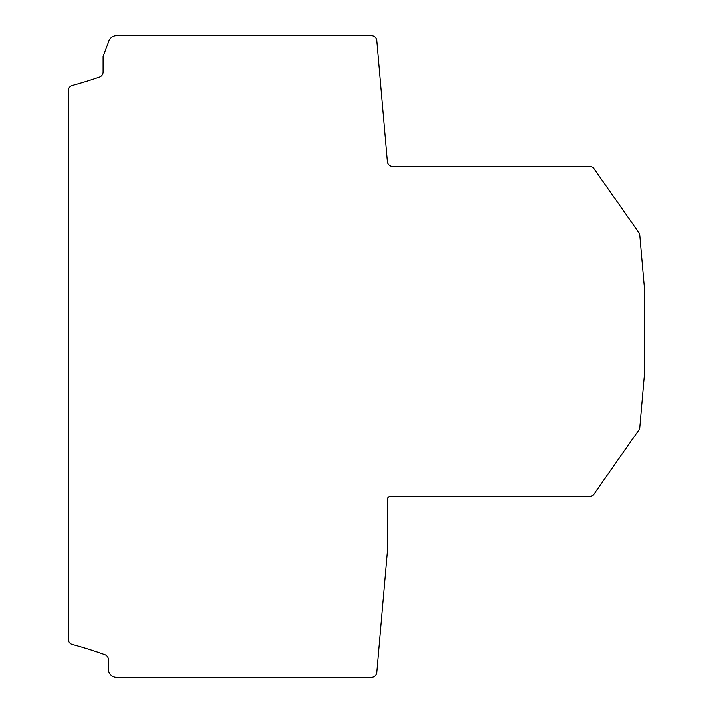 <?xml version="1.0" encoding="UTF-8"?>
<svg xmlns="http://www.w3.org/2000/svg" width="713" height="713" viewBox="0 0 713 713"><rect width="100%" height="100%" fill="white"/><g stroke="black" fill="none" stroke-linecap="round" stroke-linejoin="round"><path stroke-width="1.07" d="M108.884 40.855L103.028 56.505L103.028 72.013A5.348 5.348 0 0 1 99.428 77.066A427.8 427.8 0 0 1 72.209 85.462A5.348 5.348 0 0 0 68.27 90.622L68.27 639.258A5.348 5.348 0 0 0 72.218 644.418A427.8 427.8 0 0 1 104.838 654.668A5.348 5.348 0 0 1 108.376 659.703L108.376 669.329A8.021 8.021 0 0 0 116.397 677.35L371.482 677.35A5.348 5.348 0 0 0 376.803 672.466L387.328 552.219L387.328 499.546A3.208 3.208 0 0 1 390.537 496.337L589.651 496.337A5.348 5.348 0 0 0 594.036 494.056L638.866 430.037A5.348 5.348 0 0 0 639.811 427.435L644.73 371.206L644.73 291.528L639.811 235.299A5.348 5.348 0 0 0 638.866 232.696L594.036 168.678A5.348 5.348 0 0 0 589.651 166.396L392.676 166.396A5.348 5.348 0 0 1 387.328 161.049L376.803 40.534A5.348 5.348 0 0 0 371.482 35.65L116.397 35.65A8.021 8.021 0 0 0 108.884 40.855"/></g></svg>
